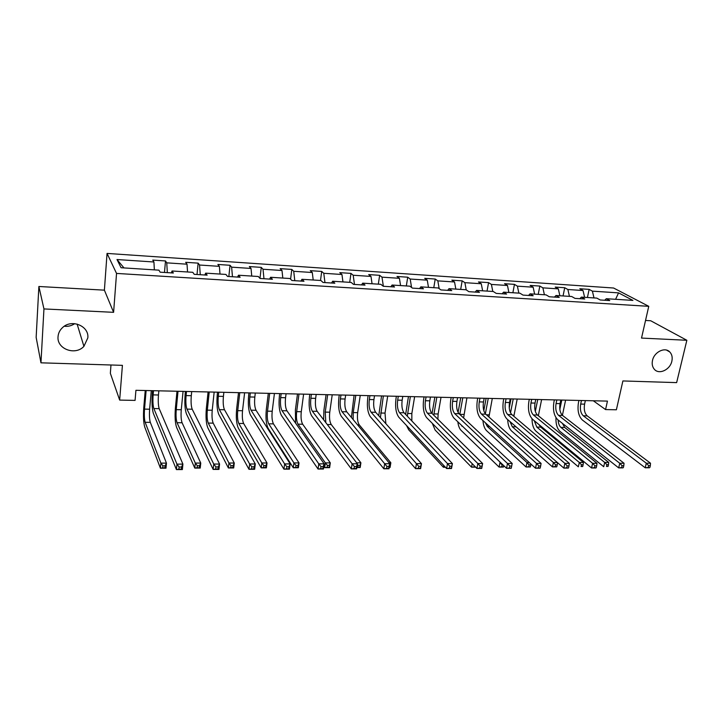 <?xml version="1.0" encoding="UTF-8"?>
<svg xmlns="http://www.w3.org/2000/svg" width="723" height="723" viewBox="0 0 723 723"><rect width="100%" height="100%" fill="white"/><g stroke="black" fill="none" stroke-linecap="round" stroke-linejoin="round"><path stroke-width="1.08" d="M74.713 323.651C71.604 325.793 68.116 326.66 64.257 326.245M87.826 337.894L83.913 346.344C75.364 355.87 56.701 349.082 58.039 336.701C58.31 333.095 59.864 330.004 62.702 327.447C71.83 318.707 89.272 326.127 87.826 337.894M671.857 361.184C670.131 369.769 659.078 374.966 654.387 369.336C652.381 367.022 651.748 364.049 652.508 360.416C654.161 351.984 664.907 346.706 669.715 351.911C671.956 354.261 672.67 357.352 671.857 361.184M110.981 364.998L110.348 373.321L119.666 400.09L135.074 400.397L135.924 390.303L607.456 401.102L605.567 409.57L616.385 409.778L622.892 380.949L676.638 382.621L686.85 340.28L650.7 320.75L645.54 320.461M38.879 286.489L36.15 337.388L40.958 362.819L43.949 308.929L113.601 312.327L116.539 273.421L107.049 253.421L104.392 290.158L38.879 286.489L43.949 308.929M116.539 273.421L648.757 306.326L613.601 288.016L107.049 253.421M618.563 292.878L592.39 291.143L589.137 289.372L579.801 288.748L583.018 290.519L567.88 289.507L564.726 287.736L555.21 287.094L558.328 288.875L542.892 287.853L539.837 286.064L530.131 285.413L533.149 287.203L517.406 286.154L514.46 284.365L504.564 283.696L507.474 285.495L491.414 284.428L488.567 282.621L478.472 281.943L481.274 283.75L464.889 282.666L462.16 280.849L451.866 280.163L454.541 281.979L437.822 280.867L435.219 279.042L424.708 278.337L427.266 280.163L410.194 279.033L407.718 277.198L396.99 276.475L399.421 278.31L381.988 277.153L379.647 275.318L368.694 274.577L370.989 276.421L353.195 275.237L350.98 273.393L339.792 272.643L341.952 274.496L323.777 273.285L321.708 271.432L310.284 270.664L312.291 272.517L293.728 271.288L291.812 269.426L280.135 268.64L281.997 270.501L263.018 269.245L261.265 267.374L249.336 266.57L251.026 268.45L231.631 267.158L230.041 265.278L217.858 264.464L219.376 266.344L199.548 265.025L198.138 263.136L185.675 262.304L187.022 264.193L166.742 262.847L165.504 260.949L152.761 260.09L153.927 261.988L116.999 259.539L121.075 267.736L158.915 270.158L160.144 272.182L173.348 273.014L172.038 270.989L192.797 272.318L194.234 274.333L207.139 275.147L205.63 273.14L225.919 274.433L227.537 276.439L240.153 277.234L238.454 275.228L258.292 276.493L260.099 278.491L272.417 279.268L270.556 277.28L289.95 278.518L291.92 280.506L303.976 281.265L301.943 279.286L320.913 280.497L323.045 282.467L334.83 283.208L332.634 281.247L351.197 282.431L353.484 284.392L365.016 285.115L362.675 283.163L380.831 284.32L383.271 286.272L394.55 286.986L392.065 285.034L409.842 286.172L412.417 288.116L423.461 288.811L420.831 286.868L438.237 287.98L440.949 289.914L451.758 290.601L448.992 288.667L466.037 289.76L468.875 291.676L479.466 292.345L476.574 290.429L493.267 291.496L496.231 293.402L506.597 294.062L503.588 292.155L519.936 293.195L523.018 295.101L533.176 295.743L530.058 293.845L546.073 294.867L549.263 296.755L559.222 297.388L555.987 295.499L571.685 296.502L574.984 298.382L584.744 298.997L581.4 297.117L596.791 298.102L600.198 299.973L609.76 300.578L606.317 298.707L632.914 300.406L618.563 292.878L615.589 299.304M171.369 272.887L172.038 270.989M166.742 262.847L167.329 272.634M187.022 264.193L187.555 271.984M204.871 275.002L205.63 273.14M199.548 265.025L200.271 274.713M219.376 266.344L220.018 274.053M237.623 277.072L238.454 275.228M231.631 267.158L232.472 276.746M251.026 268.45L251.758 276.078M269.643 279.096L270.556 277.28M263.018 269.245L263.976 278.735M281.997 270.501L282.81 278.066M300.949 281.075L301.943 279.286M293.728 271.288L294.794 280.687M312.291 272.517L313.204 280M331.577 283.009L332.634 281.247M323.777 273.285L324.952 282.585M341.952 274.496L342.946 281.898M361.545 284.898L362.675 283.163M353.195 275.237L354.469 284.455M370.989 276.421L372.056 283.759M390.872 286.751L392.065 285.034M381.988 277.153L383.362 286.281M399.421 278.31L400.56 285.576M419.575 288.567L420.831 286.868M410.194 279.033L411.568 287.474M427.266 280.163L428.477 287.356M447.682 290.339L448.992 288.667M437.822 280.867L439.177 288.649M454.541 281.979L455.833 289.101M475.21 292.083L476.574 290.429M464.889 282.666L466.218 289.878M481.274 283.75L482.63 290.818M502.169 293.782L503.588 292.155M491.414 284.428L492.788 291.468M507.474 285.495L508.884 292.49M528.585 295.454L530.058 293.845M517.406 286.154L518.843 293.131M533.149 287.203L534.622 294.134M554.469 297.09L555.987 295.499M542.892 287.853L544.392 294.758M558.328 288.875L559.864 295.743M579.837 298.689L581.4 297.117M567.88 289.507L569.435 296.358M583.018 290.519L584.609 297.325M604.708 300.262L606.317 298.707M592.39 291.143L593.999 297.921M119.666 400.09L122.413 365.35L40.958 362.819M648.757 306.326L641.518 338.075L686.85 340.28M593.303 400.777L605.567 409.57M116.999 259.539L123.985 267.926M153.927 261.988L154.361 269.86M589.137 289.372L587.419 297.505M564.726 287.736L563.054 295.951M539.837 286.064L538.21 294.36M514.46 284.365L512.878 292.743M488.567 282.621L487.031 291.098M462.16 280.849L460.678 289.417M435.219 279.042L433.782 287.7M407.718 277.198L406.335 285.947M379.647 275.318L378.319 284.157M350.98 273.393L349.715 282.332M321.708 271.432L320.506 280.47M291.812 269.426L290.592 279.168M261.265 267.374L259.982 278.373M230.041 265.278L228.839 276.52M198.138 263.136L197.018 274.505M165.504 260.949L164.483 272.454M113.601 312.327L104.392 290.158M581.446 400.506L580.686 404.067C579.846 409.363 580.714 413.276 583.289 415.797L646.308 463.199L650.51 463.199L587.203 415.87L583.289 415.797M585.35 400.596L584.582 404.157C583.75 409.444 584.618 413.348 587.203 415.87M649.887 467.465L650.329 465.63L648.648 465.63L648.206 467.465L649.417 467.763L645.214 467.781L582.376 420.018C578.536 416.213 577.243 410.366 578.49 402.458L578.924 400.452M648.206 467.465L645.214 467.781L646.308 463.199L648.648 465.63M650.329 465.63L650.51 463.199M565.594 400.144L562.404 415.318M561.78 400.054L559.837 409.363M562.413 423.38L564.672 427.41L608.712 462.413L604.69 462.413L606.85 464.699L606.461 466.425L608.07 466.416L608.459 464.699L606.85 464.699M558.129 419.991C558.328 423.452 559.24 425.91 560.867 427.365L604.69 462.413L603.723 466.724L560.009 431.423C557.081 428.622 555.734 424.03 555.969 417.668M608.07 466.416L606.461 466.425M608.459 464.699L608.712 462.413M556.818 399.946L556.068 403.542C555.255 408.893 556.086 412.833 558.581 415.382L619.747 463.253L624.039 463.244L562.566 415.454L558.581 415.382M560.795 400.036L560.045 403.624C559.222 408.965 560.063 412.905 562.566 415.454M623.371 467.555L623.795 465.702L622.078 465.711L621.653 467.564L622.973 467.871L618.68 467.889L557.686 419.638C553.972 415.806 552.724 409.896 553.945 401.916L554.36 399.882M621.653 467.564L618.68 467.889L619.747 463.253L622.078 465.711M623.795 465.702L624.039 463.244M531.694 399.367L530.971 403C530.167 408.405 530.971 412.39 533.384 414.957L592.598 463.307L596.99 463.298L537.451 415.029L533.384 414.957M535.752 399.458L535.02 403.091C534.225 408.477 535.029 412.462 537.451 415.029M596.267 467.664L596.692 465.784L594.93 465.793L594.514 467.664L595.951 467.971L591.559 467.989L532.517 419.259C528.92 415.391 527.718 409.426 528.911 401.355L529.317 399.313M594.514 467.664L591.559 467.989L592.598 463.307L594.93 465.793M596.692 465.784L596.99 463.298M541.617 399.593L538.346 415.743M537.731 399.503L535.336 411.405M539.015 424.627L540.696 427.121L583.407 462.449L579.304 462.458L581.455 464.762L581.075 466.507L582.72 466.507L583.1 464.762L581.455 464.762M534.243 420.678L536.809 427.076L579.304 462.458L578.355 466.814L535.978 431.17C533.42 428.694 532.101 424.573 532.02 418.798M582.72 466.507L581.075 466.507M583.1 464.762L583.407 462.449M509.245 407.953L511.007 398.888M517.189 399.033L513.845 416.294M513.231 398.942L510.528 412.833M509.977 421.581L512.309 426.778L553.402 462.503L557.361 462.494M556.846 466.588L557.225 464.826L555.544 464.835L555.174 466.588L556.656 466.886L552.48 466.895L511.495 430.908C509.218 428.667 507.953 424.898 507.691 419.602M555.174 466.588L552.48 466.895L553.402 462.503L555.544 464.835M557.225 464.826L557.56 462.666M506.073 398.78L505.368 402.449C504.591 407.908 505.359 411.929 507.682 414.523L564.862 463.362L569.344 463.353L511.839 414.595L507.682 414.523M510.212 398.87L509.507 402.539C508.721 407.989 509.498 412.002 511.839 414.595M568.576 467.763L568.983 465.865L567.184 465.874L566.778 467.772L568.332 468.079L563.85 468.097L506.841 418.87C503.38 414.966 502.223 408.938 503.389 400.795L503.786 398.725M566.778 467.772L563.85 468.097L564.862 463.362L567.184 465.874M568.983 465.865L569.344 463.353M479.936 398.183L479.259 401.889C478.499 407.401 479.241 411.468 481.473 414.08L536.502 463.416L541.084 463.407L485.702 414.152L481.473 414.08M484.166 398.274L483.479 401.979C482.72 407.483 483.461 411.541 485.702 414.152M540.253 467.871L540.65 465.955L538.816 465.955L538.418 467.871L540.099 468.188L535.517 468.206L480.65 418.472C477.325 414.532 476.222 408.45 477.352 400.217L477.731 398.129M538.418 467.871L535.517 468.206L536.502 463.416L538.816 465.955M540.65 465.955L541.084 463.407M453.276 397.569L452.616 401.319C451.875 406.886 452.58 410.989 454.722 413.628L507.501 463.479L512.191 463.47L459.042 413.701L454.722 413.628M457.587 397.668L456.918 401.41C456.186 406.968 456.891 411.062 459.042 413.701M511.306 467.971L511.685 466.037L509.805 466.046L509.426 467.98L511.233 468.296L506.552 468.314L453.927 418.066C450.736 414.089 449.688 407.944 450.791 399.629L451.161 397.523M509.426 467.98L506.552 468.314L507.501 463.479L509.805 466.046M511.685 466.037L512.191 463.47M483.804 410.673L486.109 398.319M492.291 398.463L488.929 417.017M488.251 398.373L485.368 413.809M485.413 422.792L487.32 426.471L526.959 462.539L529.272 462.539M530.447 466.669L530.809 464.889L529.1 464.898L528.739 466.678L530.33 466.968L526.064 466.986L486.534 430.646C484.555 428.658 483.362 425.287 482.946 420.551M528.739 466.678L526.064 466.986L526.959 462.539L529.1 464.898M530.809 464.889L530.953 464.067M458.093 412.435L460.723 397.74M466.904 397.885L463.606 417.975M462.792 397.786L459.801 414.415M460.795 424.627L500.551 462.584M503.045 464.961L502.096 464.97L501.744 466.76L503.488 466.76L503.714 465.603M503.732 465.621L503.452 467.058L499.096 467.076L461.093 430.375C459.439 428.667 458.337 425.802 457.813 421.771M501.744 466.76L499.096 467.076L499.964 462.584L502.096 464.97M432.074 413.484L434.848 397.144M441.021 397.289L438.129 413.99L437.885 419.241M436.828 397.198L433.773 415.174M474.369 465.847L474.18 466.85L475.363 466.85M475.662 467.157L471.55 467.166L435.156 430.104L432.309 423.362M474.18 466.85L471.55 467.166L472.209 463.66M405.639 414.451L408.459 396.547M414.631 396.683L411.839 413.556L411.848 420.967M410.357 396.584L407.302 416.195M445.413 467.257L443.425 467.266L408.703 429.824L406.579 425.558M445.214 467.04L443.425 467.266L443.75 465.467M378.744 415.716L381.545 395.924M387.709 396.068L385.025 413.104L385.847 423.687M383.344 395.969L380.406 417.578M351.387 417.415L354.089 395.3M360.244 395.436L357.668 412.652C357.054 418.156 357.596 422.241 359.295 424.916L390.845 462.765L390.086 467.438L389.191 467.447M355.797 395.336L353.24 412.58L353.131 419.521M389.019 462.765L390.845 462.765L390.086 465.25L389.552 465.25M389.245 467.13L389.778 467.121L390.086 465.25M323.615 419.738L323.886 410.384L326.082 394.659M332.219 394.794L329.76 412.191C329.173 417.749 329.67 421.88 331.27 424.573L360.904 462.81L360.181 467.537L356.801 467.555M327.673 394.695L325.242 412.119L325.811 422.612M356.647 462.819L360.904 462.81L360.072 465.323L358.129 465.332L357.84 467.23L359.783 467.221L360.072 465.323M356.828 467.356L357.84 467.23M357.289 464.32L358.129 465.332M295.571 423.109L295.4 409.896L297.487 393.999M303.615 394.143L301.283 411.712C300.714 417.334 301.175 421.5 302.666 424.22L330.303 462.865L329.616 467.645L324.654 467.654L323.796 466.434M298.979 394.035L296.665 411.64C296.105 417.27 296.557 421.446 298.021 424.166L325.341 462.874L330.303 462.865L329.399 465.404L327.402 465.413L327.13 467.329L329.119 467.32L329.399 465.404M327.13 467.329L324.654 467.654L325.341 462.874L327.402 465.413M329.119 467.32L329.616 467.645M269.688 393.366L267.501 411.152C266.959 416.846 267.374 421.057 268.721 423.814L293.936 462.919L299.015 462.91L298.364 467.745L293.294 467.763L268.161 428.341C266.145 424.193 265.531 417.885 266.335 409.39L268.305 393.33M274.424 393.475L272.209 411.233C271.676 416.909 272.092 421.12 273.457 423.868L299.015 462.91L298.021 465.485L295.987 465.485L295.725 467.429L297.759 467.42L298.021 465.485M295.725 467.429L293.294 467.763L293.936 462.919L295.987 465.485M297.759 467.42L298.364 467.745M239.774 392.679L237.722 410.664C237.216 416.403 237.578 420.669 238.807 423.443L261.816 462.973L267.013 462.964L266.398 467.853L261.211 467.871L238.283 428.025C236.448 423.841 235.906 417.46 236.656 408.884L238.509 392.652M244.609 392.788L242.53 410.736C242.024 416.475 242.395 420.732 243.642 423.506L267.013 462.964L265.928 465.567L263.85 465.567L263.606 467.537L265.684 467.528L265.928 465.567M263.606 467.537L261.211 467.871L261.816 462.973L263.85 465.567M265.684 467.528L266.398 467.853M209.218 391.983L207.311 410.158C206.832 415.96 207.149 420.271 208.251 423.072L228.947 463.027L234.27 463.018L233.701 467.962L228.387 467.98L207.763 427.7C206.118 423.47 205.648 417.026 206.353 408.359L208.079 391.956M214.162 392.092L212.228 410.239C211.749 416.032 212.065 420.334 213.195 423.136L234.27 463.018L233.104 465.648L230.971 465.657L230.745 467.636L232.878 467.627L233.104 465.648M230.745 467.636L228.387 467.98L228.947 463.027L230.971 465.657M232.878 467.627L233.701 467.962M178.012 391.27L176.249 409.643C175.806 415.508 176.069 419.864 177.045 422.693L195.318 463.082L200.759 463.072L200.235 468.079L194.803 468.097L176.593 427.365C175.138 423.1 174.749 416.584 175.409 407.826L176.999 391.242M183.064 391.387L181.274 409.724C180.822 415.58 181.093 419.927 182.088 422.756L200.759 463.072L199.503 465.739L197.325 465.739L197.117 467.745L199.295 467.736L199.503 465.739M197.117 467.745L194.803 468.097L195.318 463.082L197.325 465.739M199.295 467.736L200.235 468.079M426.064 396.945L425.422 400.732C424.717 406.362 425.377 410.501 427.42 413.167L477.84 463.533L482.639 463.524L481.717 468.414L476.918 468.432L426.651 417.65C423.615 413.637 422.621 407.429 423.687 399.033L424.04 396.9M430.465 397.044L429.824 400.831C429.11 406.443 429.778 410.583 431.83 413.249L482.639 463.524L482.06 466.127L480.135 466.127L479.765 468.088L481.69 468.088L482.06 466.127M479.765 468.088L476.918 468.432L477.84 463.533L480.135 466.127M398.292 396.312L397.677 400.135C396.99 405.82 397.614 410.004 399.548 412.697L447.492 463.597L452.408 463.588L451.514 468.522L446.615 468.54L398.816 417.234C395.933 413.176 394.993 406.904 396.023 398.418L396.367 396.267M402.783 396.412L402.16 400.235C401.473 405.91 402.105 410.086 404.058 412.779L452.408 463.588L451.748 466.218L449.778 466.218L449.426 468.206L451.396 468.197L451.748 466.218M449.426 468.206L446.615 468.54L447.492 463.597L449.778 466.218M369.932 395.662L369.345 399.53C368.685 405.269 369.263 409.507 371.098 412.218L416.439 463.66L421.464 463.642L420.614 468.64L415.589 468.667L370.393 416.8C367.664 412.706 366.796 406.371 367.781 397.795L368.115 395.617M374.514 395.77L373.927 399.629C373.258 405.359 373.854 409.589 375.698 412.3L421.464 463.642L420.732 466.308L418.716 466.317L418.373 468.314L420.388 468.314L420.732 466.308M418.373 468.314L415.589 468.667L416.439 463.66L418.716 466.317M340.976 395.002L340.416 398.906C339.783 404.708 340.325 408.983 342.033 411.73L384.654 463.714L389.796 463.705L388.983 468.766L383.841 468.784L341.364 416.358C338.807 412.227 338.002 405.82 338.951 397.162L339.259 394.957M345.657 395.101L345.088 399.006C344.455 404.799 345.007 409.073 346.733 411.812L389.796 463.705L388.974 466.398L386.913 466.407L386.588 468.441L388.649 468.432L388.974 466.398M386.588 468.441L383.841 468.784L384.654 463.714L386.913 466.407M311.396 394.324L310.863 398.274C310.266 404.139 310.754 408.459 312.354 411.233L352.11 463.786L357.37 463.768L356.602 468.893L351.333 468.911L311.712 415.906C309.336 411.73 308.594 405.269 309.498 396.511L309.796 394.288M316.186 394.433L315.644 398.373C315.038 404.229 315.535 408.54 317.153 411.315L357.37 463.768L356.466 466.498L354.351 466.507L354.044 468.558L356.15 468.549L356.466 466.498M354.044 468.558L351.333 468.911L352.11 463.786L354.351 466.507M356.15 468.549L356.602 468.893M281.184 393.628L280.678 397.623C280.108 403.551 280.56 407.917 282.024 410.718L318.771 463.85L324.166 463.841L323.434 469.019L318.048 469.037L281.428 415.445C279.232 411.233 278.563 404.699 279.421 395.843L279.702 393.592M286.073 393.746L285.558 397.731C284.979 403.651 285.44 408.007 286.932 410.8L324.166 463.841L323.163 466.597L321.003 466.606L320.714 468.685L322.874 468.676L323.163 466.597M320.714 468.685L318.048 469.037L318.771 463.85L321.003 466.606M322.874 468.676L323.434 469.019M250.312 392.923L249.842 396.963C249.299 402.955 249.697 407.374 251.035 410.194L284.618 463.913L290.149 463.904L289.462 469.146L283.94 469.164L250.474 414.975C248.468 410.718 247.881 404.112 248.685 395.165L248.956 392.887M255.3 393.041L254.821 397.072C254.279 403.054 254.686 407.456 256.05 410.284L290.149 463.904L289.055 466.697L286.832 466.706L286.561 468.811L288.775 468.802L289.055 466.697M286.561 468.811L283.94 469.164L284.618 463.913L286.832 466.706M288.775 468.802L289.462 469.146M218.753 392.2L218.31 396.285C217.804 402.35 218.147 406.805 219.358 409.661L249.625 463.985L255.291 463.976L254.65 469.281L248.983 469.299L218.834 414.496C217.036 410.194 216.52 403.515 217.28 394.469L217.524 392.173M223.859 392.318L223.416 396.394C222.901 402.449 223.253 406.895 224.482 409.751L255.291 463.976L254.089 466.805L251.821 466.805L251.559 468.938L253.836 468.929L254.089 466.805M251.559 468.938L248.983 469.299L249.625 463.985L251.821 466.805M253.836 468.929L254.65 469.281M186.489 391.459L186.082 395.589C185.612 401.726 185.901 406.236 186.968 409.119L213.746 464.058L219.557 464.039L218.961 469.417L213.158 469.435L186.48 414.008C184.898 409.661 184.464 402.91 185.169 393.764L185.395 391.432M191.712 391.577L191.297 395.707C190.818 401.825 191.116 406.326 192.201 409.209L219.557 464.039L218.247 466.904L215.924 466.913L215.689 469.073L218.012 469.064L218.247 466.904M215.689 469.073L213.158 469.435L213.746 464.058L215.924 466.913M218.012 469.064L218.961 469.417M153.502 390.709L153.131 394.885C152.689 401.084 152.933 405.648 153.845 408.558L176.954 464.13L182.91 464.112L182.377 469.552L176.421 469.579L153.403 413.502C152.038 409.11 151.685 402.286 152.345 393.041L152.553 390.682M158.843 390.827L158.464 395.002C158.021 401.193 158.265 405.739 159.196 408.649L182.91 464.112L181.5 467.013L179.114 467.022L178.897 469.209L181.283 469.2L181.5 467.013M178.897 469.209L176.421 469.579L176.954 464.13L179.114 467.022M181.283 469.2L182.377 469.552M146.127 390.537L144.519 409.11C144.103 415.047 144.32 419.448 145.151 422.304L160.895 463.136L166.462 463.127L165.983 468.188L160.425 468.206L144.736 427.031C143.497 422.72 143.181 416.141 143.796 407.284L145.242 390.519M151.279 390.655L149.643 409.2C149.227 415.119 149.453 419.512 150.312 422.368L166.462 463.127L165.106 465.82L162.874 465.829L162.684 467.862L164.916 467.853L165.106 465.82M162.684 467.862L160.425 468.206L160.895 463.136L162.874 465.829M164.916 467.853L165.983 468.188M584.582 404.157L580.686 404.067M564.672 427.41L560.867 427.365M560.045 403.624L556.068 403.542M535.02 403.091L530.971 403M540.696 427.121L536.809 427.076M514.017 415.255L512.589 415.228M516.05 426.823L512.309 426.778M509.507 402.539L505.368 402.449M483.479 401.979L479.259 401.889M456.918 401.41L452.616 401.319M489.2 414.839L486.425 414.794M489.507 426.498L487.32 426.471M463.913 414.424L459.819 414.351M462.413 426.163L461.861 426.163M438.129 413.99L433.954 413.918M411.839 413.556L407.573 413.484M385.025 413.104L380.678 413.032M357.668 412.652L353.24 412.58M359.295 424.916L357.587 424.889M329.76 412.191L325.242 412.119M331.27 424.573L327.284 424.528M301.283 411.712L296.665 411.64M302.666 424.22L298.021 424.166M272.209 411.233L267.501 411.152M273.457 423.868L268.721 423.814M242.53 410.736L237.722 410.664M243.642 423.506L238.807 423.443M212.228 410.239L207.311 410.158M213.195 423.136L208.251 423.072M181.274 409.724L176.249 409.643M182.088 422.756L177.045 422.693M429.824 400.831L425.422 400.732M431.83 413.249L427.42 413.167M402.16 400.235L397.677 400.135M404.058 412.779L399.548 412.697M373.927 399.629L369.345 399.53M375.698 412.3L371.098 412.218M345.088 399.006L340.416 398.906M346.733 411.812L342.033 411.73M315.644 398.373L310.863 398.274M317.153 411.315L312.354 411.233M285.558 397.731L280.678 397.623M286.932 410.8L282.024 410.718M254.821 397.072L249.842 396.963M256.05 410.284L251.035 410.194M223.416 396.394L218.31 396.285M224.482 409.751L219.358 409.661M191.297 395.707L186.082 395.589M192.201 409.209L186.968 409.119M158.464 395.002L153.131 394.885M159.196 408.649L153.845 408.558M149.643 409.2L144.519 409.11M150.312 422.368L145.151 422.304M83.913 346.344L77.117 324.067M669.715 351.911L666.579 350.122"/></g></svg>
